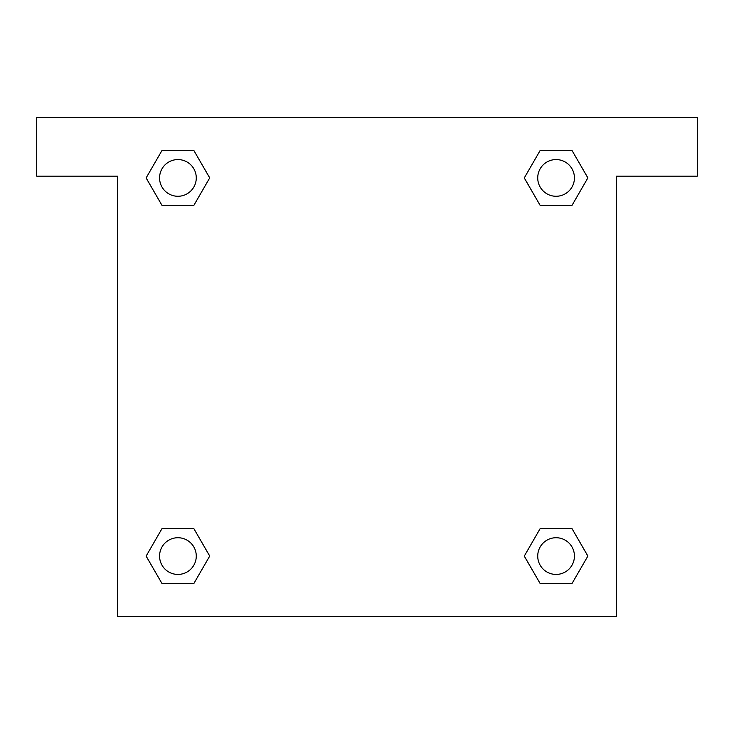 <?xml version="1.0" encoding="UTF-8"?>
<svg xmlns="http://www.w3.org/2000/svg" width="734" height="734" viewBox="0 0 734 734"><rect width="100%" height="100%" fill="white"/><g stroke="black" fill="none" stroke-linecap="round" stroke-linejoin="round"><path stroke-width="1.1" d="M697.3 117.44L36.7 117.44L36.7 176.16L117.44 176.16L117.44 616.56L616.56 616.56L616.56 176.16L697.3 176.16L697.3 117.44M162.03 205.447L193.813 205.447L162.03 205.447L146.139 177.922L162.03 150.397L193.813 150.397L209.704 177.922L193.813 205.447L162.03 205.447L146.103 177.94M193.813 150.397L162.03 150.397L193.813 150.397L209.74 177.903M193.813 528.553L162.03 528.553L193.813 528.553L209.704 556.078L193.813 583.603L162.03 583.603L146.139 556.078L162.03 528.553L193.813 528.553L209.74 556.06M162.03 583.603L193.813 583.603L162.03 583.603L146.103 556.097M571.969 528.553L540.187 528.553L571.969 528.553L587.861 556.078L571.969 583.603L540.187 583.603L524.296 556.078L540.187 528.553L571.969 528.553L587.897 556.06M540.187 583.603L571.969 583.603L540.187 583.603L524.26 556.097M540.187 205.447L571.969 205.447L540.187 205.447L524.296 177.922L540.187 150.397L571.969 150.397L587.861 177.922L571.969 205.447L540.187 205.447L524.26 177.94M571.969 150.397L540.187 150.397L571.969 150.397L587.897 177.903M574.428 556.078A18.35 18.35 0 0 0 546.903 540.187A18.35 18.35 0 0 0 546.903 571.969A18.35 18.35 0 0 0 574.428 556.078M196.272 556.078A18.35 18.35 0 0 0 168.747 540.187A18.35 18.35 0 0 0 168.747 571.969A18.35 18.35 0 0 0 196.272 556.078M574.428 177.922A18.35 18.35 0 0 0 546.903 162.03A18.35 18.35 0 0 0 546.903 193.813A18.35 18.35 0 0 0 574.428 177.922M196.272 177.922A18.35 18.35 0 0 0 168.747 162.03A18.35 18.35 0 0 0 168.747 193.813A18.35 18.35 0 0 0 196.272 177.922"/></g></svg>
